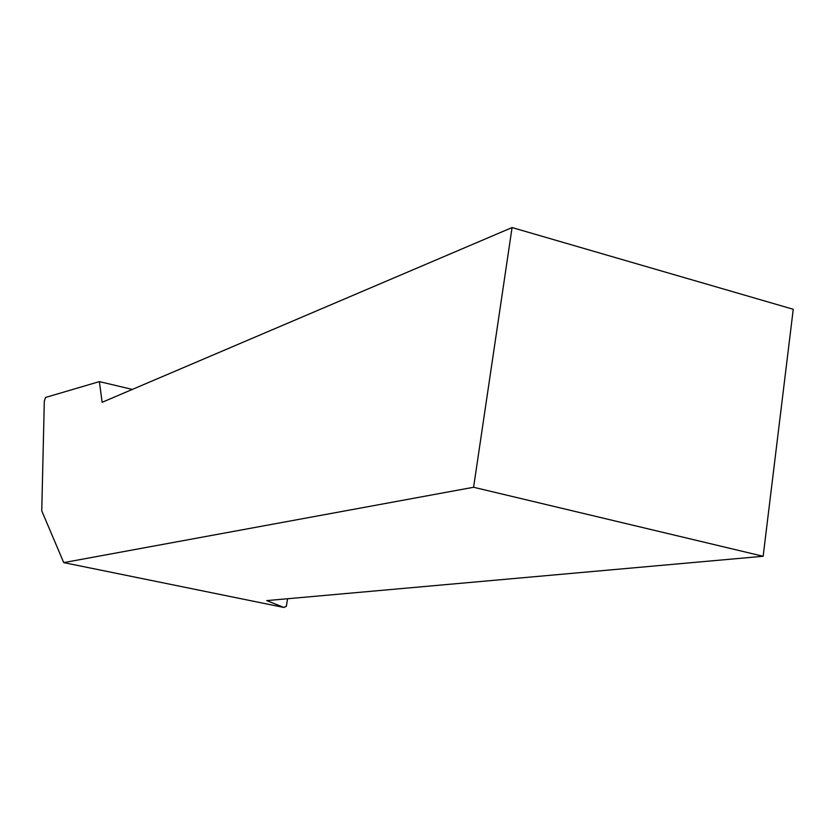 <?xml version="1.0" encoding="UTF-8"?>
<svg xmlns="http://www.w3.org/2000/svg" width="835" height="835" viewBox="0 0 835 835"><rect width="100%" height="100%" fill="white"/><g stroke="black" fill="none" stroke-linecap="round" stroke-linejoin="round"><path stroke-width="1.25" d="M287.574 598.747L286.332 606.377L283.869 607.442L63.731 562.613L41.75 510.853L44.318 401.134L45.518 397.46L99.386 381.616L132.337 389.423M763.148 556.267L473.591 487.264L512.074 227.558L793.25 309.284L763.148 556.267L266.73 600.605L283.869 607.442M473.591 487.264L63.731 562.613M512.074 227.558L102.131 402.293L99.386 381.616"/></g></svg>
